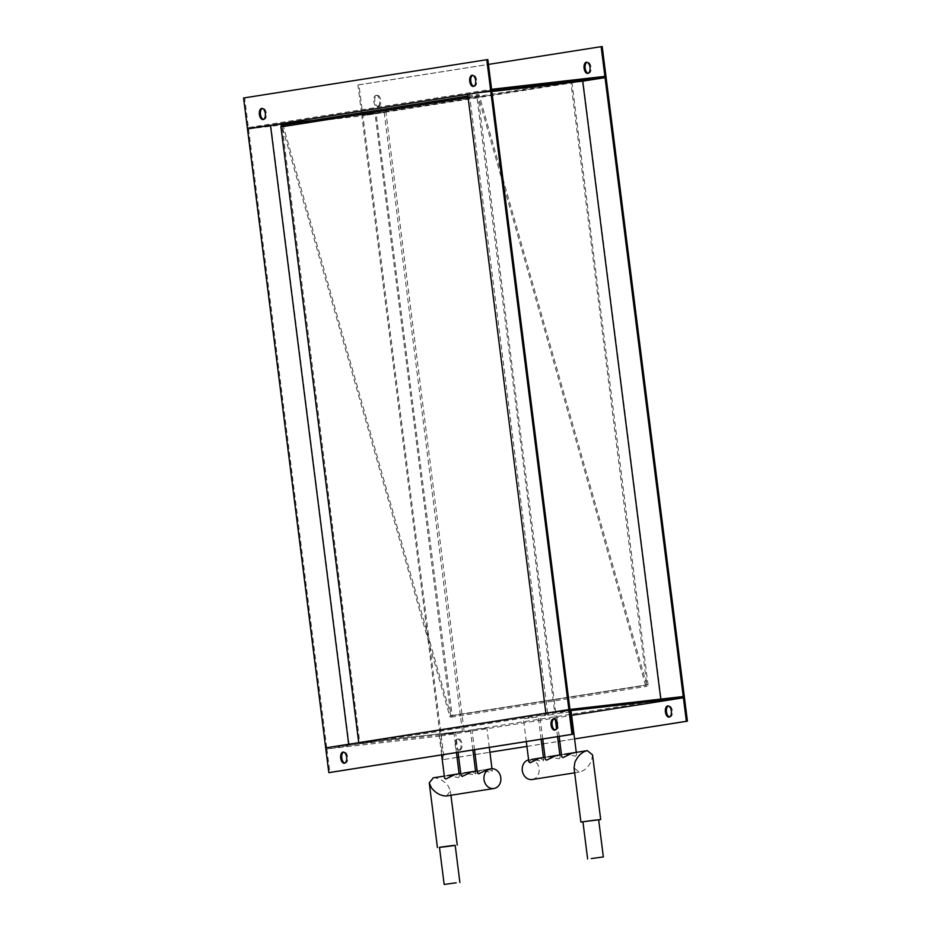 <?xml version="1.0" encoding="UTF-8"?>
<svg xmlns="http://www.w3.org/2000/svg" width="931" height="931" viewBox="0 0 931 931"><rect width="100%" height="100%" fill="white"/><g stroke="black" fill="none" stroke-linecap="round" stroke-linejoin="round"><path stroke-width="0.7" stroke-dasharray="4.66 3.49" d="M440.037 734.827L325.675 747.872L349.078 744.23L462.381 731.312L440.037 734.827L361.845 115.898L385.9 112.162L311.466 120.646M457.051 757.438L444.215 759.463L362.892 115.781L606.104 77.494L583.097 81.113L661.289 700.042L684.297 696.423L441.085 734.71L464.092 731.079L385.9 112.162M464.092 731.079L348.683 744.253M243.573 97.999L244.632 97.883L248.379 127.582L361.694 114.664L357.935 84.954L358.982 84.837L362.892 115.781L247.483 128.944L270.886 125.313L384.2 112.383L361.845 115.898M326.723 747.744L248.542 128.827M349.078 744.23L270.886 125.313M462.381 731.312L384.2 112.383M683.249 696.539L660.894 700.054L660.777 699.1M491.871 91.494L469.399 94.054L491.743 90.54M660.894 700.054L547.591 712.983L469.399 94.054M547.591 712.983L569.935 709.469M467.688 94.287L583.097 81.113M545.88 713.204L661.289 700.042M457.33 739.051A5.621 2.991 83.5 0 1 457.4 739.039A5.621 2.991 83.5 0 1 460.996 744.218A5.621 2.991 83.5 0 1 458.739 750.188A5.621 2.991 83.5 0 1 458.669 750.2A5.621 2.991 83.5 0 1 455.061 745.021A5.621 2.991 83.5 0 1 457.33 739.051M459.786 750.072A5.621 2.991 -96.5 0 0 462.044 744.09A5.621 2.991 -96.5 0 0 458.448 738.923A5.621 2.991 -96.5 0 0 458.378 738.923A5.621 2.991 -96.5 0 0 456.12 744.905A5.621 2.991 -96.5 0 0 459.716 750.072A5.621 2.991 -96.5 0 0 459.786 750.072M669.529 716.94A5.621 2.991 -96.5 0 0 670.064 716.963A5.621 2.991 -96.5 0 0 670.134 716.951A5.621 2.991 -96.5 0 0 672.391 710.981A5.621 2.991 -96.5 0 0 668.784 705.803A5.621 2.991 -96.5 0 0 668.726 705.814A5.621 2.991 -96.5 0 0 668.272 705.954M344.819 763.094A5.621 2.991 -96.5 0 0 345.354 763.117A5.621 2.991 -96.5 0 0 345.424 763.117A5.621 2.991 -96.5 0 0 347.682 757.136A5.621 2.991 -96.5 0 0 344.086 751.957A5.621 2.991 -96.5 0 0 344.016 751.969A5.621 2.991 -96.5 0 0 343.574 752.108M555.167 729.985A5.621 2.991 -96.5 0 0 555.702 730.009A5.621 2.991 -96.5 0 0 555.772 729.997A5.621 2.991 -96.5 0 0 558.03 724.027A5.621 2.991 -96.5 0 0 554.434 718.848A5.621 2.991 -96.5 0 0 554.364 718.86A5.621 2.991 -96.5 0 0 553.91 719M458.692 757.182L473.483 754.855M475.124 754.599L489.915 752.271L475.113 754.552M526.923 746.441L541.726 744.113M543.355 743.857L558.158 741.53M559.787 741.274L574.59 738.935L559.787 741.227M444.215 759.463L457.051 757.392M458.68 757.136L473.483 754.808M526.923 746.394L541.714 744.067M543.355 743.811L558.146 741.483M443.168 759.58L440.188 736.06L571.611 715.38M440.188 736.06L326.886 748.99L570.086 710.702M326.886 748.99L329.853 772.509M263.508 119.412A5.621 2.991 -96.5 0 0 264.043 119.436A5.621 2.991 -96.5 0 0 264.113 119.436A5.621 2.991 -96.5 0 0 266.371 113.454A5.621 2.991 -96.5 0 0 262.775 108.275A5.621 2.991 -96.5 0 0 262.705 108.287A5.621 2.991 -96.5 0 0 262.251 108.427M473.856 86.304A5.621 2.991 -96.5 0 0 474.391 86.327A5.621 2.991 -96.5 0 0 474.449 86.315A5.621 2.991 -96.5 0 0 476.719 80.345A5.621 2.991 -96.5 0 0 473.111 75.167A5.621 2.991 -96.5 0 0 473.041 75.178A5.621 2.991 -96.5 0 0 472.599 75.318M376.008 95.369A5.621 2.991 83.5 0 1 376.077 95.358A5.621 2.991 83.5 0 1 379.685 100.536A5.621 2.991 83.5 0 1 377.416 106.506A5.621 2.991 83.5 0 1 377.358 106.518A5.621 2.991 83.5 0 1 373.75 101.339A5.621 2.991 83.5 0 1 376.008 95.369M378.475 106.39A5.621 2.991 -96.5 0 0 380.732 100.408A5.621 2.991 -96.5 0 0 377.125 95.241A5.621 2.991 -96.5 0 0 377.067 95.241A5.621 2.991 -96.5 0 0 374.797 101.223A5.621 2.991 -96.5 0 0 378.405 106.39A5.621 2.991 -96.5 0 0 378.475 106.39M588.206 73.258A5.621 2.991 -96.5 0 0 588.741 73.281A5.621 2.991 -96.5 0 0 588.811 73.27A5.621 2.991 -96.5 0 0 591.08 67.3A5.621 2.991 -96.5 0 0 587.473 62.121A5.621 2.991 -96.5 0 0 587.403 62.133A5.621 2.991 -96.5 0 0 586.961 62.272M358.982 84.837L602.194 46.55M244.632 97.883L487.832 59.596M248.379 127.582L491.591 89.306M361.694 114.664L604.906 76.377M357.935 84.954L488.449 64.414M561.486 754.692L572.53 752.958L576.603 754.843L575.602 756.17L564.64 754.191L561.742 756.717M570.226 711.796L556.296 713.623L571.157 711.75M532.253 779.503A9.985 8.449 81.1 0 0 539.096 768.68A9.985 8.449 81.1 0 0 529.145 759.777L539.654 758.125L543.727 760.022L542.738 761.337L531.776 759.37L528.878 761.895M524.56 718.569L538.293 716.917L524.56 718.569M545.054 757.275L556.086 755.541L560.171 757.427L559.17 758.753L548.208 756.775L545.31 759.312M540.992 715.986L554.725 714.333L540.992 715.986M444.32 776.093L455.352 774.348L459.425 776.245L458.436 777.571L447.474 775.593L444.576 778.118M452.85 733.36L439.129 735.025L452.85 733.36M463.906 773.009L471.784 771.764L475.869 773.661L474.868 774.976L463.906 773.009L461.008 775.535M469.282 730.777L455.562 732.429L469.282 730.777M480.338 770.414L488.216 769.181L492.301 771.066L491.3 772.393L480.338 770.414L477.44 772.951M485.714 728.193L471.994 729.846L485.714 728.193M455.189 845.325L439.467 847.315M446.624 795.935L450.395 790.931L448.218 785.95C443.761 780.539 438.792 777.827 433.311 777.827M455.201 845.441L439.479 847.431M598.656 819.792L582.922 821.77M592.523 754.832L591.674 760.406C588.729 766.935 584.598 770.833 579.28 772.102L574.043 767.889M598.668 819.908L582.946 821.887M574.671 772.823L579.28 772.102M281.965 125.289A1.501 1.268 -98.9 0 1 283.408 126.372L450.93 715.927L375.018 113.373L570.901 82.533L646.812 685.1L479.29 95.532A1.501 1.268 -98.9 0 0 476.823 96.079L554.667 712.238L555.714 712.11L478.045 95.695L645.567 685.251A1.501 1.268 81.1 0 0 648.034 684.704L571.948 82.417L570.901 82.533M554.667 712.238L358.784 743.066L359.832 742.95L282.163 126.523L449.685 716.09A1.501 1.268 81.1 0 0 452.152 715.543L376.066 113.256L571.948 82.417M376.066 113.256L375.018 113.373M359.832 742.95L555.714 712.11M451.104 715.66L646.987 684.82M452.152 715.543L648.034 684.704M449.685 716.09L645.567 685.251M282.407 126.709L478.29 95.87M281.988 126.791L477.871 95.963M468.095 97.452L476.823 96.079M283.408 126.372L479.29 95.532M450.697 715.753L646.58 684.913M458.448 738.923L457.4 739.039M668.784 705.803L667.736 705.931M344.086 751.957L343.039 752.085M554.434 718.848L553.375 718.976M555.702 730.009L554.655 730.125M345.354 763.117L344.307 763.245M670.064 716.963L669.017 717.091M459.716 750.072L458.669 750.2M262.775 108.275L261.716 108.403M473.111 75.167L472.064 75.295M377.125 95.241L376.077 95.358M587.473 62.121L586.425 62.249M588.741 73.281L587.694 73.409M378.405 106.39L377.358 106.518M474.391 86.327L473.332 86.443M264.043 119.436L262.996 119.564M559.17 736.409L556.296 713.623M576.603 754.843L576.289 752.364M526.306 741.576L523.431 718.79M543.727 760.022L543.425 757.531M541.109 739.249L538.293 716.917M542.738 738.993L539.864 716.207M560.171 757.427L559.857 754.948M557.541 736.665L556.505 728.414M555.446 720.07L554.725 714.333M459.425 776.245L459.111 773.766M456.446 752.585L453.991 733.139M441.643 754.913L439.129 735.025M475.869 773.661L475.555 771.171M472.878 749.99L470.423 730.556M458.075 752.318L455.562 732.429M492.301 771.066L491.999 768.68M489.31 747.407L486.855 727.972M474.507 749.734L471.994 729.846M450.395 790.931L450.941 795.26M460.752 773.51L463.894 773.009M477.184 770.915L490.858 768.762M451.128 717.161L647.01 686.333M282.163 126.523L478.045 95.695M467.909 96.021L477.847 94.462M450.93 715.927L646.812 685.1"/><path stroke-width="1.4" d="M311.466 120.646L270.49 125.324L247.483 128.944L490.695 90.656L467.688 94.287L545.88 713.204L568.888 709.585L486.785 59.712L487.832 59.596L491.591 89.306L604.906 76.377L601.147 46.666L602.194 46.55L606.104 77.494L582.713 81.137L491.871 91.494M605.057 77.61L683.249 696.539L684.297 696.423L606.104 77.494L490.695 90.656L491.743 90.54L569.935 709.469L568.888 709.585L684.297 696.423L687.427 721.176L686.368 721.292L683.401 697.773L570.086 710.702L573.065 734.222L329.853 772.509L328.806 772.625L325.675 747.872L348.683 744.253L270.49 125.324M573.065 734.222L572.018 734.338L568.888 709.585L325.675 747.872L243.573 97.999L486.785 59.712M660.777 699.1L582.713 81.137M667.678 705.931A5.621 2.991 83.5 0 1 667.736 705.931A5.621 2.991 83.5 0 1 671.344 711.109A5.621 2.991 83.5 0 1 669.075 717.079A5.621 2.991 83.5 0 1 669.017 717.091A5.621 2.991 83.5 0 1 665.409 711.912A5.621 2.991 83.5 0 1 667.678 705.931M344.377 763.234A5.621 2.991 -96.5 0 0 346.635 757.264A5.621 2.991 -96.5 0 0 343.039 752.085A5.621 2.991 -96.5 0 0 342.969 752.085A5.621 2.991 -96.5 0 0 340.711 758.067A5.621 2.991 -96.5 0 0 344.307 763.245A5.621 2.991 -96.5 0 0 344.377 763.234M554.725 730.125A5.621 2.991 -96.5 0 0 556.982 724.143A5.621 2.991 -96.5 0 0 553.375 718.976A5.621 2.991 -96.5 0 0 553.317 718.976A5.621 2.991 -96.5 0 0 551.047 724.958A5.621 2.991 -96.5 0 0 554.655 730.125A5.621 2.991 -96.5 0 0 554.725 730.125M668.272 705.954A5.621 2.991 -96.5 0 0 666.456 711.726A5.621 2.991 -96.5 0 0 669.529 716.94M457.051 757.438L458.692 757.182M473.483 754.855L475.124 754.599L473.483 754.808M526.923 746.394L489.915 752.225L526.923 746.441M541.726 744.113L543.355 743.857M558.158 741.53L559.787 741.274L558.146 741.483M686.368 721.292L574.59 738.9L687.427 721.176M457.051 757.392L458.68 757.136M541.714 744.067L543.355 743.811M571.611 715.38L683.401 697.773M343.574 752.108A5.621 2.991 -96.5 0 0 341.747 757.881A5.621 2.991 -96.5 0 0 344.819 763.094M553.91 719A5.621 2.991 -96.5 0 0 552.095 724.772A5.621 2.991 -96.5 0 0 555.167 729.985M328.806 772.625L572.018 734.338M263.066 119.552A5.621 2.991 -96.5 0 0 265.323 113.582A5.621 2.991 -96.5 0 0 261.716 108.403A5.621 2.991 -96.5 0 0 261.658 108.403A5.621 2.991 -96.5 0 0 259.388 114.385A5.621 2.991 -96.5 0 0 262.996 119.564A5.621 2.991 -96.5 0 0 263.066 119.552M473.402 86.443A5.621 2.991 -96.5 0 0 475.671 80.462A5.621 2.991 -96.5 0 0 472.064 75.295A5.621 2.991 -96.5 0 0 471.994 75.295A5.621 2.991 -96.5 0 0 469.736 81.276A5.621 2.991 -96.5 0 0 473.332 86.443A5.621 2.991 -96.5 0 0 473.402 86.443M586.355 62.249A5.621 2.991 83.5 0 1 586.425 62.249A5.621 2.991 83.5 0 1 590.021 67.416A5.621 2.991 83.5 0 1 587.764 73.398A5.621 2.991 83.5 0 1 587.694 73.409A5.621 2.991 83.5 0 1 584.098 68.231A5.621 2.991 83.5 0 1 586.355 62.249M586.961 62.272A5.621 2.991 -96.5 0 0 585.134 68.044A5.621 2.991 -96.5 0 0 588.206 73.258M262.251 108.427A5.621 2.991 -96.5 0 0 260.436 114.199A5.621 2.991 -96.5 0 0 263.508 119.412M472.599 75.318A5.621 2.991 -96.5 0 0 470.772 81.09A5.621 2.991 -96.5 0 0 473.856 86.304M488.449 64.414L601.147 46.666M559.17 736.409L561.742 756.717L563.011 757.601L572.53 752.958M576.289 752.364L571.157 711.75L570.226 711.796M526.306 741.576L528.878 761.895L530.146 762.78L539.654 758.125M542.738 738.993L545.31 759.312L546.578 760.185L556.086 755.541M441.643 754.913L444.576 778.118L445.844 779.003L455.352 774.348M458.075 752.318L461.008 775.535L462.276 776.419L471.784 771.764M474.507 749.734L477.44 772.951L478.709 773.824L488.216 769.181M456.19 882.797L444.157 884.45L456.19 882.797M444.157 884.45L439.467 847.315L451.5 845.662L455.189 845.325L459.879 882.46M433.311 777.827L429.249 782.878L431.425 787.859C435.883 793.27 440.852 795.982 446.333 795.982L493.965 788.487A9.985 8.449 -98.9 0 1 484.015 779.584A9.985 8.449 -98.9 0 1 490.858 768.762A9.985 8.449 -98.9 0 1 500.797 777.664A9.985 8.449 -98.9 0 1 493.965 788.487M439.479 847.431L455.201 845.441M591.301 858.58L603.346 856.927L591.301 858.58M587.624 858.906L582.922 821.77L594.967 820.13L598.656 819.792L603.346 856.927M582.946 821.887L580.886 822.038L574.043 767.889L574.893 762.326C577.837 755.786 581.98 751.899 587.286 750.63L592.523 754.832L600.693 819.536L598.668 819.908M580.886 822.038L600.693 819.536M564.628 754.191L587.286 750.63M528.622 759.882A9.985 8.449 81.1 0 0 522.303 770.6A9.985 8.449 81.1 0 0 532.253 779.503L574.671 772.823M358.726 742.67L280.941 126.919A1.501 1.268 -98.9 0 1 281.965 125.289L467.909 96.021M280.941 126.919L468.095 97.452M543.425 757.531L541.109 739.249M559.857 754.948L557.541 736.665M556.505 728.414L555.446 720.07M459.111 773.766L456.446 752.585M475.555 771.171L472.878 749.99M491.999 768.68L489.31 747.407M450.941 795.26L457.237 845.069M433.02 777.874L444.32 776.093M447.462 775.593L460.752 773.51M463.894 773.009L477.184 770.915M429.249 782.878L437.419 847.571M561.486 754.692L548.196 756.787M545.054 757.275L531.764 759.37"/></g></svg>
